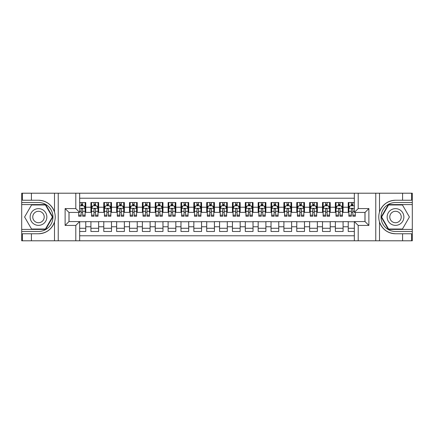 <?xml version="1.0" encoding="UTF-8"?>
<svg xmlns="http://www.w3.org/2000/svg" width="434" height="434" viewBox="0 0 434 434"><rect width="100%" height="100%" fill="white"/><g stroke="black" fill="none" stroke-linecap="round" stroke-linejoin="round"><path stroke-width="0.65" d="M79.661 240.799L354.339 240.799L354.339 221.568L365.021 221.568L365.021 212.432L354.339 212.432L354.339 193.201L79.661 193.201L79.661 212.432L68.979 212.432L68.979 221.568L79.661 221.568L79.661 240.799L31.416 240.799L31.416 233.758L38.49 233.758C46.362 233.28 51.7 229.353 54.489 221.975C55.471 218.66 55.471 215.345 54.489 212.025C51.7 204.647 46.362 200.72 38.49 200.242L31.416 200.242L31.416 193.201L21.7 193.201L21.7 229.418L45.657 229.418L52.823 217L45.657 204.582L21.7 204.582M354.339 202.526L348.231 202.526L348.231 207.224L343.082 207.224L343.082 212.367L348.231 212.367L348.231 207.224M343.082 207.224L343.082 202.526L335.363 202.526L335.363 207.224L330.22 207.224L330.22 212.367L335.363 212.367L335.363 207.224M330.22 207.224L330.22 202.526L322.5 202.526L322.5 207.224L317.352 207.224L317.352 212.367L322.5 212.367L322.5 207.224M317.352 207.224L317.352 202.526L309.632 202.526L309.632 207.224L304.484 207.224L304.484 212.367L309.632 212.367L309.632 207.224M304.484 207.224L304.484 202.526L296.769 202.526L296.769 207.224L291.621 207.224L291.621 212.367L296.769 212.367L296.769 207.224M291.621 207.224L291.621 202.526L283.901 202.526L283.901 207.224L278.753 207.224L278.753 212.367L283.901 212.367L283.901 207.224M278.753 207.224L278.753 202.526L271.033 202.526L271.033 207.224L265.89 207.224L265.89 212.367L271.033 212.367L271.033 207.224M265.89 207.224L265.89 202.526L258.17 202.526L258.17 207.224L253.022 207.224L253.022 212.367L258.17 212.367L258.17 207.224M253.022 207.224L253.022 202.526L245.302 202.526L245.302 207.224L240.159 207.224L240.159 212.367L245.302 212.367L245.302 207.224M240.159 207.224L240.159 202.526L232.44 202.526L232.44 207.224L227.291 207.224L227.291 212.367L232.44 212.367L232.44 207.224M227.291 207.224L227.291 202.526L219.571 202.526L219.571 207.224L214.429 207.224L214.429 212.367L219.571 212.367L219.571 207.224M214.429 207.224L214.429 202.526L206.709 202.526L206.709 207.224L201.56 207.224L201.56 212.367L206.709 212.367L206.709 207.224M201.56 207.224L201.56 202.526L193.841 202.526L193.841 207.224L188.698 207.224L188.698 212.367L193.841 212.367L193.841 207.224M188.698 207.224L188.698 202.526L180.978 202.526L180.978 207.224L175.83 207.224L175.83 212.367L180.978 212.367L180.978 207.224M175.83 207.224L175.83 202.526L168.11 202.526L168.11 207.224L162.967 207.224L162.967 212.367L168.11 212.367L168.11 207.224M162.967 207.224L162.967 202.526L155.247 202.526L155.247 207.224L150.099 207.224L150.099 212.367L155.247 212.367L155.247 207.224M150.099 207.224L150.099 202.526L142.379 202.526L142.379 207.224L137.231 207.224L137.231 212.367L142.379 212.367L142.379 207.224M137.231 207.224L137.231 202.526L129.516 202.526L129.516 207.224L124.368 207.224L124.368 212.367L129.516 212.367L129.516 207.224M124.368 207.224L124.368 202.526L116.648 202.526L116.648 207.224L111.5 207.224L111.5 212.367L116.648 212.367L116.648 207.224M111.5 207.224L111.5 202.526L103.78 202.526L103.78 207.224L98.637 207.224L98.637 212.367L103.78 212.367L103.78 207.224M98.637 207.224L98.637 202.526L90.918 202.526L90.918 212.367L85.769 212.367L85.769 202.526L79.661 202.526M79.661 231.474L85.769 231.474L85.769 221.633L90.918 221.633L90.918 231.474L98.637 231.474L98.637 221.633L103.78 221.633L103.78 226.776L98.637 226.776M103.78 226.776L103.78 231.474L111.5 231.474L111.5 221.633L116.648 221.633L116.648 226.776L111.5 226.776M116.648 226.776L116.648 231.474L124.368 231.474L124.368 221.633L129.516 221.633L129.516 226.776L124.368 226.776M129.516 226.776L129.516 231.474L137.231 231.474L137.231 221.633L142.379 221.633L142.379 226.776L137.231 226.776M142.379 226.776L142.379 231.474L150.099 231.474L150.099 221.633L155.247 221.633L155.247 226.776L150.099 226.776M155.247 226.776L155.247 231.474L162.967 231.474L162.967 221.633L168.11 221.633L168.11 226.776L162.967 226.776M168.11 226.776L168.11 231.474L175.83 231.474L175.83 221.633L180.978 221.633L180.978 226.776L175.83 226.776M180.978 226.776L180.978 231.474L188.698 231.474L188.698 221.633L193.841 221.633L193.841 226.776L188.698 226.776M193.841 226.776L193.841 231.474L201.56 231.474L201.56 221.633L206.709 221.633L206.709 226.776L201.56 226.776M206.709 226.776L206.709 231.474L214.429 231.474L214.429 221.633L219.571 221.633L219.571 226.776L214.429 226.776M219.571 226.776L219.571 231.474L227.291 231.474L227.291 221.633L232.44 221.633L232.44 226.776L227.291 226.776M232.44 226.776L232.44 231.474L240.159 231.474L240.159 221.633L245.302 221.633L245.302 226.776L240.159 226.776M245.302 226.776L245.302 231.474L253.022 231.474L253.022 221.633L258.17 221.633L258.17 226.776L253.022 226.776M258.17 226.776L258.17 231.474L265.89 231.474L265.89 221.633L271.033 221.633L271.033 226.776L265.89 226.776M271.033 226.776L271.033 231.474L278.753 231.474L278.753 221.633L283.901 221.633L283.901 226.776L278.753 226.776M283.901 226.776L283.901 231.474L291.621 231.474L291.621 221.633L296.769 221.633L296.769 226.776L291.621 226.776M296.769 226.776L296.769 231.474L304.484 231.474L304.484 221.633L309.632 221.633L309.632 226.776L304.484 226.776M309.632 226.776L309.632 231.474L317.352 231.474L317.352 221.633L322.5 221.633L322.5 226.776L317.352 226.776M322.5 226.776L322.5 231.474L330.22 231.474L330.22 221.633L335.363 221.633L335.363 226.776L330.22 226.776M335.363 226.776L335.363 231.474L343.082 231.474L343.082 221.633L348.231 221.633L348.231 226.776L343.082 226.776M354.339 198.219L79.661 198.219M79.661 235.781L354.339 235.781M348.231 226.776L348.231 231.474L354.339 231.474M69.044 212.432L69.044 221.568M364.956 221.568L364.956 212.432M81.142 205.743L82.682 205.743M85.129 205.743L85.769 205.743M81.142 212.242L82.682 212.242M85.129 212.242L85.769 212.242M79.661 221.758L85.769 221.758M79.661 228.257L85.769 228.257M90.918 212.242L91.558 212.242M94.004 212.242L95.551 212.242M97.992 212.242L98.637 212.242M90.918 205.743L91.558 205.743M94.004 205.743L95.551 205.743M97.992 205.743L98.637 205.743M90.918 221.758L98.637 221.758M90.918 228.257L98.637 228.257M103.78 221.758L111.5 221.758M103.78 228.257L111.5 228.257M103.78 205.743L104.426 205.743M106.873 205.743L108.413 205.743M110.86 205.743L111.5 205.743M103.78 212.242L104.426 212.242M106.873 212.242L108.413 212.242M110.86 212.242L111.5 212.242M116.648 221.758L124.368 221.758M116.648 228.257L124.368 228.257M116.648 205.743L117.294 205.743M119.735 205.743L121.281 205.743M123.723 205.743L124.368 205.743M116.648 212.242L117.294 212.242M119.735 212.242L121.281 212.242M123.723 212.242L124.368 212.242M129.516 221.758L137.231 221.758M129.516 228.257L137.231 228.257M129.516 205.743L130.157 205.743M132.603 205.743L134.144 205.743M136.591 205.743L137.231 205.743M129.516 212.242L130.157 212.242M132.603 212.242L134.144 212.242M136.591 212.242L137.231 212.242M142.379 221.758L150.099 221.758M142.379 228.257L150.099 228.257M142.379 205.743L143.025 205.743M145.466 205.743L147.012 205.743M149.453 205.743L150.099 205.743M142.379 212.242L143.025 212.242M145.466 212.242L147.012 212.242M149.453 212.242L150.099 212.242M155.247 221.758L162.967 221.758M155.247 228.257L162.967 228.257M155.247 205.743L155.887 205.743M158.334 205.743L159.875 205.743M162.321 205.743L162.967 205.743M155.247 212.242L155.887 212.242M158.334 212.242L159.875 212.242M162.321 212.242L162.967 212.242M168.11 221.758L175.83 221.758M168.11 228.257L175.83 228.257M168.11 205.743L168.755 205.743M171.197 205.743L172.743 205.743M175.184 205.743L175.83 205.743M168.11 212.242L168.755 212.242M171.197 212.242L172.743 212.242M175.184 212.242L175.83 212.242M180.978 221.758L188.698 221.758M180.978 228.257L188.698 228.257M180.978 205.743L181.618 205.743M184.065 205.743L185.606 205.743M188.052 205.743L188.698 205.743M180.978 212.242L181.618 212.242M184.065 212.242L185.606 212.242M188.052 212.242L188.698 212.242M193.841 221.758L201.56 221.758M193.841 228.257L201.56 228.257M193.841 205.743L194.486 205.743M196.927 205.743L198.474 205.743M200.92 205.743L201.56 205.743M193.841 212.242L194.486 212.242M196.927 212.242L198.474 212.242M200.92 212.242L201.56 212.242M206.709 221.758L214.429 221.758M206.709 228.257L214.429 228.257M206.709 205.743L207.349 205.743M209.796 205.743L211.342 205.743M213.783 205.743L214.429 205.743M206.709 212.242L207.349 212.242M209.796 212.242L211.342 212.242M213.783 212.242L214.429 212.242M219.571 221.758L227.291 221.758M219.571 228.257L227.291 228.257M219.571 205.743L220.217 205.743M222.658 205.743L224.204 205.743M226.651 205.743L227.291 205.743M219.571 212.242L220.217 212.242M222.658 212.242L224.204 212.242M226.651 212.242L227.291 212.242M232.44 221.758L240.159 221.758M232.44 228.257L240.159 228.257M232.44 205.743L233.08 205.743M235.526 205.743L237.072 205.743M239.514 205.743L240.159 205.743M232.44 212.242L233.08 212.242M235.526 212.242L237.072 212.242M239.514 212.242L240.159 212.242M245.302 221.758L253.022 221.758M245.302 228.257L253.022 228.257M245.302 205.743L245.948 205.743M248.394 205.743L249.935 205.743M252.382 205.743L253.022 205.743M245.302 212.242L245.948 212.242M248.394 212.242L249.935 212.242M252.382 212.242L253.022 212.242M258.17 221.758L265.89 221.758M258.17 228.257L265.89 228.257M258.17 205.743L258.816 205.743M261.257 205.743L262.803 205.743M265.245 205.743L265.89 205.743M258.17 212.242L258.816 212.242M261.257 212.242L262.803 212.242M265.245 212.242L265.89 212.242M271.033 221.758L278.753 221.758M271.033 228.257L278.753 228.257M271.033 205.743L271.679 205.743M274.125 205.743L275.666 205.743M278.113 205.743L278.753 205.743M271.033 212.242L271.679 212.242M274.125 212.242L275.666 212.242M278.113 212.242L278.753 212.242M283.901 221.758L291.621 221.758M283.901 228.257L291.621 228.257M283.901 205.743L284.547 205.743M286.988 205.743L288.534 205.743M290.975 205.743L291.621 205.743M283.901 212.242L284.547 212.242M286.988 212.242L288.534 212.242M290.975 212.242L291.621 212.242M296.769 221.758L304.484 221.758M296.769 228.257L304.484 228.257M296.769 205.743L297.409 205.743M299.856 205.743L301.397 205.743M303.843 205.743L304.484 205.743M296.769 212.242L297.409 212.242M299.856 212.242L301.397 212.242M303.843 212.242L304.484 212.242M309.632 221.758L317.352 221.758M309.632 228.257L317.352 228.257M309.632 205.743L310.277 205.743M312.719 205.743L314.265 205.743M316.706 205.743L317.352 205.743M309.632 212.242L310.277 212.242M312.719 212.242L314.265 212.242M316.706 212.242L317.352 212.242M322.5 221.758L330.22 221.758M322.5 228.257L330.22 228.257M322.5 205.743L323.14 205.743M325.587 205.743L327.127 205.743M329.574 205.743L330.22 205.743M322.5 212.242L323.14 212.242M325.587 212.242L327.127 212.242M329.574 212.242L330.22 212.242M335.363 221.758L343.082 221.758M335.363 228.257L343.082 228.257M335.363 205.743L336.008 205.743M338.449 205.743L339.996 205.743M342.442 205.743L343.082 205.743M335.363 212.242L336.008 212.242M338.449 212.242L339.996 212.242M342.442 212.242L343.082 212.242M348.231 221.758L354.339 221.758M348.231 228.257L354.339 228.257M348.231 205.743L348.871 205.743M351.318 205.743L352.858 205.743M348.231 212.242L348.871 212.242M351.318 212.242L352.858 212.242M82.682 204.197L81.142 204.197M78.695 215.177L78.695 216.23L81.142 216.23L81.142 215.177L78.695 215.177L78.695 212.432M84.196 206.513L85.129 206.513L85.129 216.23L82.682 216.23L82.682 209.345C82.167 208.353 81.657 208.353 81.142 209.345L81.142 215.177M85.129 206.513L85.129 202.526M85.129 208.38L83.843 205.808L79.981 205.808L79.661 206.448M81.142 205.808L81.142 202.526M82.682 202.526L82.682 205.808M42.673 209.758A8.365 8.365 0 0 0 31.248 212.817A8.365 8.365 0 0 0 34.308 224.242A8.365 8.365 0 0 0 45.733 221.183A8.365 8.365 0 0 0 42.673 209.758M41.355 212.042A5.723 5.723 0 0 0 33.532 214.136A5.723 5.723 0 0 0 35.626 221.958A5.723 5.723 0 0 0 43.449 219.864A5.723 5.723 0 0 0 41.355 212.042M45.434 229.027L31.546 229.027L24.597 217L31.546 204.973L45.434 204.973L52.378 217L45.434 229.027M399.692 209.758A8.365 8.365 0 0 0 388.267 212.817A8.365 8.365 0 0 0 391.327 224.242A8.365 8.365 0 0 0 402.752 221.183A8.365 8.365 0 0 0 399.692 209.758M398.374 212.042A5.723 5.723 0 0 0 390.551 214.136A5.723 5.723 0 0 0 392.645 221.958A5.723 5.723 0 0 0 400.468 219.864A5.723 5.723 0 0 0 398.374 212.042M402.454 229.027L388.566 229.027L381.622 217L388.566 204.973L402.454 204.973L409.403 217L402.454 229.027M75.798 240.799L75.798 225.425L65.122 225.425L65.122 208.575L75.798 208.575L75.798 193.201L58.237 193.201L58.237 240.799M38.49 200.242A16.758 16.758 0 0 1 54.489 212.025L54.489 193.201L31.416 193.201M31.416 240.799L21.7 240.799L21.7 229.418M21.7 231.474L38.49 231.474A14.474 14.474 0 0 0 52.964 217A14.474 14.474 0 0 0 38.49 202.526L21.7 202.526M38.49 233.758A16.758 16.758 0 0 0 54.489 221.975L54.489 240.799M54.489 193.201L58.237 193.201M75.798 193.201L79.661 193.201M31.416 233.758L22.405 233.758L22.405 240.799M31.416 200.242L22.405 200.242L22.405 193.201M75.798 225.425L79.661 221.568M65.122 225.425L68.979 221.568M65.122 208.575L68.979 212.432M75.798 208.575L79.661 212.432M354.339 193.201L402.584 193.201L402.584 200.242L395.51 200.242C387.638 200.72 382.3 204.647 379.511 212.025C378.529 215.34 378.529 218.655 379.511 221.975C382.3 229.353 387.638 233.28 395.51 233.758L402.584 233.758L402.584 240.799L412.3 240.799L412.3 204.582L388.343 204.582L381.177 217L388.343 229.418L412.3 229.418M358.202 193.201L358.202 208.575L368.878 208.575L368.878 225.425L358.202 225.425L358.202 240.799L375.763 240.799L375.763 193.201M395.51 233.758A16.758 16.758 0 0 1 379.511 221.975L379.511 240.799L402.584 240.799M402.584 193.201L412.3 193.201L412.3 204.582M412.3 202.526L395.51 202.526A14.474 14.474 0 0 0 381.036 217A14.474 14.474 0 0 0 395.51 231.474L412.3 231.474M395.51 200.242A16.758 16.758 0 0 0 379.511 212.025L379.511 193.201M379.511 240.799L375.763 240.799M358.202 240.799L354.339 240.799M402.584 200.242L411.595 200.242L411.595 193.201M402.584 233.758L411.595 233.758L411.595 240.799M358.202 208.575L354.339 212.432M368.878 208.575L365.021 212.432M368.878 225.425L365.021 221.568M358.202 225.425L354.339 221.568M95.551 204.197L94.004 204.197M97.992 215.177L95.551 215.177L95.551 216.23L97.992 216.23L97.992 208.38L96.706 205.808L92.849 205.808L91.558 208.38L91.558 216.23L94.004 216.23L94.004 215.177L91.558 215.177M91.558 208.38L91.558 202.526M97.992 208.38L97.992 202.526M94.004 205.808L94.004 202.526M95.551 202.526L95.551 205.808M95.551 215.177L95.551 209.345C95.035 208.353 94.52 208.353 94.004 209.345L94.004 215.177M108.413 204.197L106.873 204.197M110.86 215.177L108.413 215.177L108.413 216.23L110.86 216.23L110.86 208.38L109.574 205.808L105.712 205.808L104.426 208.38L104.426 216.23L106.873 216.23L106.873 215.177L104.426 215.177M104.426 208.38L104.426 202.526M110.86 208.38L110.86 202.526M106.873 205.808L106.873 202.526M108.413 202.526L108.413 205.808M108.413 215.177L108.413 209.345C107.898 208.353 107.388 208.353 106.873 209.345L106.873 215.177M121.281 204.197L119.735 204.197M123.723 215.177L121.281 215.177L121.281 216.23L123.723 216.23L123.723 208.38L122.437 205.808L118.58 205.808L117.294 208.38L117.294 216.23L119.735 216.23L119.735 215.177L117.294 215.177M117.294 208.38L117.294 202.526M123.723 208.38L123.723 202.526M119.735 205.808L119.735 202.526M121.281 202.526L121.281 205.808M121.281 215.177L121.281 209.345C120.766 208.353 120.251 208.353 119.735 209.345L119.735 215.177M134.144 204.197L132.603 204.197M136.591 215.177L134.144 215.177L134.144 216.23L136.591 216.23L136.591 208.38L135.305 205.808L131.442 205.808L130.157 208.38L130.157 216.23L132.603 216.23L132.603 215.177L130.157 215.177M130.157 208.38L130.157 202.526M136.591 208.38L136.591 202.526M132.603 205.808L132.603 202.526M134.144 202.526L134.144 205.808M134.144 215.177L134.144 209.345C133.634 208.353 133.119 208.353 132.603 209.345L132.603 215.177M147.012 204.197L145.466 204.197M149.453 215.177L147.012 215.177L147.012 216.23L149.453 216.23L149.453 208.38L148.168 205.808L144.31 205.808L143.025 208.38L143.025 216.23L145.466 216.23L145.466 215.177L143.025 215.177M143.025 208.38L143.025 202.526M149.453 208.38L149.453 202.526M145.466 205.808L145.466 202.526M147.012 202.526L147.012 205.808M147.012 215.177L147.012 209.345C146.497 208.353 145.981 208.353 145.466 209.345L145.466 215.177M159.875 204.197L158.334 204.197M162.321 215.177L159.875 215.177L159.875 216.23L162.321 216.23L162.321 208.38L161.036 205.808L157.173 205.808L155.887 208.38L155.887 216.23L158.334 216.23L158.334 215.177L155.887 215.177M155.887 208.38L155.887 202.526M162.321 208.38L162.321 202.526M158.334 205.808L158.334 202.526M159.875 202.526L159.875 205.808M159.875 215.177L159.875 209.345C159.365 208.353 158.849 208.353 158.334 209.345L158.334 215.177M172.743 204.197L171.197 204.197M175.184 215.177L172.743 215.177L172.743 216.23L175.184 216.23L175.184 208.38L173.898 205.808L170.041 205.808L168.755 208.38L168.755 216.23L171.197 216.23L171.197 215.177L168.755 215.177M168.755 208.38L168.755 202.526M175.184 208.38L175.184 202.526M171.197 205.808L171.197 202.526M172.743 202.526L172.743 205.808M172.743 215.177L172.743 209.345C172.227 208.353 171.712 208.353 171.197 209.345L171.197 215.177M185.606 204.197L184.065 204.197M188.052 215.177L185.606 215.177L185.606 216.23L188.052 216.23L188.052 208.38L186.766 205.808L182.904 205.808L181.618 208.38L181.618 216.23L184.065 216.23L184.065 215.177L181.618 215.177M181.618 208.38L181.618 202.526M188.052 208.38L188.052 202.526M184.065 205.808L184.065 202.526M185.606 202.526L185.606 205.808M185.606 215.177L185.606 209.345C185.096 208.353 184.58 208.353 184.065 209.345L184.065 215.177M198.474 204.197L196.927 204.197M200.92 215.177L198.474 215.177L198.474 216.23L200.92 216.23L200.92 208.38L199.629 205.808L195.772 205.808L194.486 208.38L194.486 216.23L196.927 216.23L196.927 215.177L194.486 215.177M194.486 208.38L194.486 202.526M200.92 208.38L200.92 202.526M196.927 205.808L196.927 202.526M198.474 202.526L198.474 205.808M198.474 215.177L198.474 209.345C197.958 208.353 197.443 208.353 196.927 209.345L196.927 215.177M211.342 204.197L209.796 204.197M213.783 215.177L211.342 215.177L211.342 216.23L213.783 216.23L213.783 208.38L212.497 205.808L208.635 205.808L207.349 208.38L207.349 216.23L209.796 216.23L209.796 215.177L207.349 215.177M207.349 208.38L207.349 202.526M213.783 208.38L213.783 202.526M209.796 205.808L209.796 202.526M211.342 202.526L211.342 205.808M211.342 215.177L211.342 209.345C210.826 208.353 210.311 208.353 209.796 209.345L209.796 215.177M224.204 204.197L222.658 204.197M226.651 215.177L224.204 215.177L224.204 216.23L226.651 216.23L226.651 208.38L225.365 205.808L221.503 205.808L220.217 208.38L220.217 216.23L222.658 216.23L222.658 215.177L220.217 215.177M220.217 208.38L220.217 202.526M226.651 208.38L226.651 202.526M222.658 205.808L222.658 202.526M224.204 202.526L224.204 205.808M224.204 215.177L224.204 209.345C223.689 208.353 223.174 208.353 222.658 209.345L222.658 215.177M237.072 204.197L235.526 204.197M239.514 215.177L237.072 215.177L237.072 216.23L239.514 216.23L239.514 208.38L238.228 205.808L234.371 205.808L233.08 208.38L233.08 216.23L235.526 216.23L235.526 215.177L233.08 215.177M233.08 208.38L233.08 202.526M239.514 208.38L239.514 202.526M235.526 205.808L235.526 202.526M237.072 202.526L237.072 205.808M237.072 215.177L237.072 209.345C236.557 208.353 236.042 208.353 235.526 209.345L235.526 215.177M249.935 204.197L248.394 204.197M252.382 215.177L249.935 215.177L249.935 216.23L252.382 216.23L252.382 208.38L251.096 205.808L247.234 205.808L245.948 208.38L245.948 216.23L248.394 216.23L248.394 215.177L245.948 215.177M245.948 208.38L245.948 202.526M252.382 208.38L252.382 202.526M248.394 205.808L248.394 202.526M249.935 202.526L249.935 205.808M249.935 215.177L249.935 209.345C249.42 208.353 248.91 208.353 248.394 209.345L248.394 215.177M262.803 204.197L261.257 204.197M265.245 215.177L262.803 215.177L262.803 216.23L265.245 216.23L265.245 208.38L263.959 205.808L260.102 205.808L258.816 208.38L258.816 216.23L261.257 216.23L261.257 215.177L258.816 215.177M258.816 208.38L258.816 202.526M265.245 208.38L265.245 202.526M261.257 205.808L261.257 202.526M262.803 202.526L262.803 205.808M262.803 215.177L262.803 209.345C262.288 208.353 261.773 208.353 261.257 209.345L261.257 215.177M275.666 204.197L274.125 204.197M278.113 215.177L275.666 215.177L275.666 216.23L278.113 216.23L278.113 208.38L276.827 205.808L272.964 205.808L271.679 208.38L271.679 216.23L274.125 216.23L274.125 215.177L271.679 215.177M271.679 208.38L271.679 202.526M278.113 208.38L278.113 202.526M274.125 205.808L274.125 202.526M275.666 202.526L275.666 205.808M275.666 215.177L275.666 209.345C275.151 208.353 274.641 208.353 274.125 209.345L274.125 215.177M288.534 204.197L286.988 204.197M290.975 215.177L288.534 215.177L288.534 216.23L290.975 216.23L290.975 208.38L289.69 205.808L285.832 205.808L284.547 208.38L284.547 216.23L286.988 216.23L286.988 215.177L284.547 215.177M284.547 208.38L284.547 202.526M290.975 208.38L290.975 202.526M286.988 205.808L286.988 202.526M288.534 202.526L288.534 205.808M288.534 215.177L288.534 209.345C288.019 208.353 287.503 208.353 286.988 209.345L286.988 215.177M301.397 204.197L299.856 204.197M303.843 215.177L301.397 215.177L301.397 216.23L303.843 216.23L303.843 208.38L302.558 205.808L298.695 205.808L297.409 208.38L297.409 216.23L299.856 216.23L299.856 215.177L297.409 215.177M297.409 208.38L297.409 202.526M303.843 208.38L303.843 202.526M299.856 205.808L299.856 202.526M301.397 202.526L301.397 205.808M301.397 215.177L301.397 209.345C300.887 208.353 300.371 208.353 299.856 209.345L299.856 215.177M314.265 204.197L312.719 204.197M316.706 215.177L314.265 215.177L314.265 216.23L316.706 216.23L316.706 208.38L315.42 205.808L311.563 205.808L310.277 208.38L310.277 216.23L312.719 216.23L312.719 215.177L310.277 215.177M310.277 208.38L310.277 202.526M316.706 208.38L316.706 202.526M312.719 205.808L312.719 202.526M314.265 202.526L314.265 205.808M314.265 215.177L314.265 209.345C313.749 208.353 313.234 208.353 312.719 209.345L312.719 215.177M327.127 204.197L325.587 204.197M329.574 215.177L327.127 215.177L327.127 216.23L329.574 216.23L329.574 208.38L328.288 205.808L324.426 205.808L323.14 208.38L323.14 216.23L325.587 216.23L325.587 215.177L323.14 215.177M323.14 208.38L323.14 202.526M329.574 208.38L329.574 202.526M325.587 205.808L325.587 202.526M327.127 202.526L327.127 205.808M327.127 215.177L327.127 209.345C326.618 208.353 326.102 208.353 325.587 209.345L325.587 215.177M339.996 204.197L338.449 204.197M342.442 215.177L339.996 215.177L339.996 216.23L342.442 216.23L342.442 208.38L341.151 205.808L337.294 205.808L336.008 208.38L336.008 216.23L338.449 216.23L338.449 215.177L336.008 215.177M336.008 208.38L336.008 202.526M342.442 208.38L342.442 202.526M338.449 205.808L338.449 202.526M339.996 202.526L339.996 205.808M339.996 215.177L339.996 209.345C339.48 208.353 338.965 208.353 338.449 209.345L338.449 215.177M352.858 204.197L351.318 204.197M354.339 206.448L354.019 205.808L350.157 205.808L348.871 208.38L348.871 216.23L351.318 216.23L351.318 215.177L348.871 215.177M348.871 208.38L348.871 202.526M355.305 212.432L355.305 216.23L352.858 216.23L352.858 209.345C352.348 208.353 351.833 208.353 351.318 209.345L351.318 215.177M351.318 205.808L351.318 202.526M352.858 202.526L352.858 205.808M90.918 226.776L85.769 226.776M90.918 207.224L85.769 207.224M85.097 208.315L79.661 208.315M85.129 215.177L82.682 215.177M81.142 211.363L79.661 211.363M85.129 211.363L82.682 211.363M82.682 205.016L81.142 205.016M97.959 208.315L91.59 208.315M91.558 206.513L92.491 206.513M97.059 206.513L97.992 206.513M94.004 211.363L91.558 211.363M97.992 211.363L95.551 211.363M95.551 205.016L94.004 205.016M110.827 208.315L104.458 208.315M104.426 206.513L105.359 206.513M109.927 206.513L110.86 206.513M106.873 211.363L104.426 211.363M110.86 211.363L108.413 211.363M108.413 205.016L106.873 205.016M123.69 208.315L117.321 208.315M117.294 206.513L118.222 206.513M122.789 206.513L123.723 206.513M119.735 211.363L117.294 211.363M123.723 211.363L121.281 211.363M121.281 205.016L119.735 205.016M136.558 208.315L130.189 208.315M130.157 206.513L131.09 206.513M135.658 206.513L136.591 206.513M132.603 211.363L130.157 211.363M136.591 211.363L134.144 211.363M134.144 205.016L132.603 205.016M149.421 208.315L143.057 208.315M143.025 206.513L143.958 206.513M148.526 206.513L149.453 206.513M145.466 211.363L143.025 211.363M149.453 211.363L147.012 211.363M147.012 205.016L145.466 205.016M162.289 208.315L155.92 208.315M155.887 206.513L156.82 206.513M161.388 206.513L162.321 206.513M158.334 211.363L155.887 211.363M162.321 211.363L159.875 211.363M159.875 205.016L158.334 205.016M175.157 208.315L168.788 208.315M168.755 206.513L169.689 206.513M174.256 206.513L175.184 206.513M171.197 211.363L168.755 211.363M175.184 211.363L172.743 211.363M172.743 205.016L171.197 205.016M188.02 208.315L181.651 208.315M181.618 206.513L182.551 206.513M187.119 206.513L188.052 206.513M184.065 211.363L181.618 211.363M188.052 211.363L185.606 211.363M185.606 205.016L184.065 205.016M200.888 208.315L194.519 208.315M194.486 206.513L195.419 206.513M199.987 206.513L200.92 206.513M196.927 211.363L194.486 211.363M200.92 211.363L198.474 211.363M198.474 205.016L196.927 205.016M213.75 208.315L207.381 208.315M207.349 206.513L208.282 206.513M212.85 206.513L213.783 206.513M209.796 211.363L207.349 211.363M213.783 211.363L211.342 211.363M211.342 205.016L209.796 205.016M226.619 208.315L220.25 208.315M220.217 206.513L221.15 206.513M225.718 206.513L226.651 206.513M222.658 211.363L220.217 211.363M226.651 211.363L224.204 211.363M224.204 205.016L222.658 205.016M239.481 208.315L233.112 208.315M233.08 206.513L234.013 206.513M238.581 206.513L239.514 206.513M235.526 211.363L233.08 211.363M239.514 211.363L237.072 211.363M237.072 205.016L235.526 205.016M252.349 208.315L245.98 208.315M245.948 206.513L246.881 206.513M251.449 206.513L252.382 206.513M248.394 211.363L245.948 211.363M252.382 211.363L249.935 211.363M249.935 205.016L248.394 205.016M265.212 208.315L258.843 208.315M258.816 206.513L259.744 206.513M264.311 206.513L265.245 206.513M261.257 211.363L258.816 211.363M265.245 211.363L262.803 211.363M262.803 205.016L261.257 205.016M278.08 208.315L271.711 208.315M271.679 206.513L272.612 206.513M277.18 206.513L278.113 206.513M274.125 211.363L271.679 211.363M278.113 211.363L275.666 211.363M275.666 205.016L274.125 205.016M290.943 208.315L284.579 208.315M284.547 206.513L285.474 206.513M290.042 206.513L290.975 206.513M286.988 211.363L284.547 211.363M290.975 211.363L288.534 211.363M288.534 205.016L286.988 205.016M303.811 208.315L297.442 208.315M297.409 206.513L298.342 206.513M302.91 206.513L303.843 206.513M299.856 211.363L297.409 211.363M303.843 211.363L301.397 211.363M301.397 205.016L299.856 205.016M316.679 208.315L310.31 208.315M310.277 206.513L311.211 206.513M315.778 206.513L316.706 206.513M312.719 211.363L310.277 211.363M316.706 211.363L314.265 211.363M314.265 205.016L312.719 205.016M329.542 208.315L323.173 208.315M323.14 206.513L324.073 206.513M328.641 206.513L329.574 206.513M325.587 211.363L323.14 211.363M329.574 211.363L327.127 211.363M327.127 205.016L325.587 205.016M342.41 208.315L336.041 208.315M336.008 206.513L336.941 206.513M341.509 206.513L342.442 206.513M338.449 211.363L336.008 211.363M342.442 211.363L339.996 211.363M339.996 205.016L338.449 205.016M354.339 208.315L348.903 208.315M348.871 206.513L349.804 206.513M355.305 215.177L352.858 215.177M351.318 211.363L348.871 211.363M354.339 211.363L352.858 211.363M352.858 205.016L351.318 205.016"/></g></svg>
